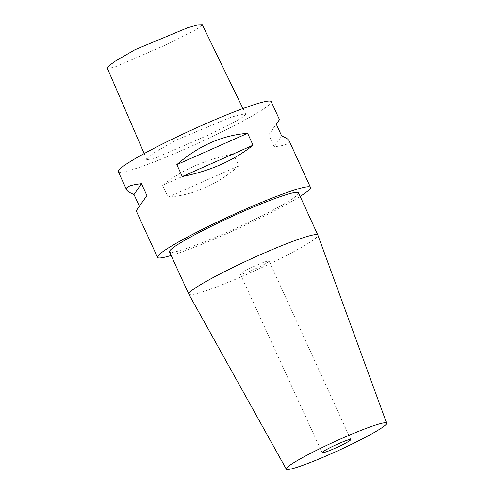 <?xml version="1.0" encoding="UTF-8"?>
<svg xmlns="http://www.w3.org/2000/svg" width="494" height="494" viewBox="0 0 494 494"><rect width="100%" height="100%" fill="white"/><g stroke="black" fill="none" stroke-linecap="round" stroke-linejoin="round"><path stroke-width="0.37" stroke-dasharray="2.47 1.85" d="M171.115 255.478A84.097 7.33 155.4 0 0 300.154 196.402M298.512 192.827A70.957 6.187 -24.6 0 1 256.75 218.404A70.957 6.187 -24.6 0 1 183.805 249.408A70.957 6.187 -24.6 0 1 169.479 251.903M118.294 171.677A84.097 7.33 155.4 0 0 197.81 143.328A84.097 7.33 155.4 0 0 271.225 101.659M162.625 185.256L233.403 153.93C205.535 159.463 181.946 169.905 162.625 185.256L168.077 197.155L238.855 165.836C217.101 184.719 193.506 195.161 168.077 197.155M233.403 153.93L238.855 165.836M139.364 206.208L136.196 210.777M289.126 140.759C290.231 143.55 285.254 145.557 274.213 146.78L268.761 134.881L276.319 124.253M188.856 294.226A70.957 6.187 155.4 0 0 203.164 291.688A70.957 6.187 155.4 0 0 275.905 260.789A70.957 6.187 155.4 0 0 317.889 235.15M243.548 273.602A15.771 1.377 155.4 0 0 259.758 266.711A15.771 1.377 155.4 0 0 269.039 261.03A15.771 1.377 155.4 0 0 254.132 266.34A15.771 1.377 155.4 0 0 240.368 274.158A15.771 1.377 155.4 0 0 243.548 273.602M146.916 195.581L139.456 206.418M268.761 134.881L276.22 124.043M274.213 146.78L281.673 135.949M202.318 24.7L200.366 26.849L193.234 31.141L167.503 44.194L113.997 67.406L107.365 68.289M153.862 158.704L146.786 159.655L148.496 157.098L154.338 152.671L175.345 140.457L230.451 117.436L241.183 114.398L245.722 114.244L243.622 116.553L236.021 121.129L209.413 134.634L153.862 158.704M240.368 274.158L322.107 452.689M269.039 261.03L350.783 439.561M146.786 159.655L144.162 153.572M245.722 114.244L242.955 108.544"/><path stroke-width="0.74" d="M300.154 196.402A84.097 7.33 155.4 0 0 310.46 187.356A84.097 7.33 155.4 0 0 265.568 200.706A84.097 7.33 155.4 0 0 185.849 237.941A84.097 7.33 155.4 0 0 157.53 257.374A84.097 7.33 155.4 0 0 171.115 255.478M188.838 294.183L169.479 251.903A70.957 6.187 -24.6 0 1 211.241 226.326A70.957 6.187 -24.6 0 1 284.186 195.321A70.957 6.187 -24.6 0 1 298.512 192.827L317.87 235.107A70.957 6.187 155.4 0 0 250.779 259.023A70.957 6.187 155.4 0 0 188.838 294.183A70.957 6.187 155.4 0 0 188.856 294.226L286.279 469.133A55.192 4.81 155.4 0 0 297.407 467.163A55.192 4.81 155.4 0 0 353.982 443.124A55.192 4.81 155.4 0 0 386.635 423.185A55.192 4.81 155.4 0 0 334.444 441.753A55.192 4.81 155.4 0 0 286.279 469.133M276.319 124.253L279.481 119.69L271.225 101.659A84.097 7.33 155.4 0 0 226.332 115.009A84.097 7.33 155.4 0 0 146.619 152.245A84.097 7.33 155.4 0 0 118.294 171.677L126.55 189.708C127.248 191.19 129.737 192.796 134.01 194.513L139.364 206.208M126.55 189.708C125.451 186.911 130.422 184.904 141.463 183.682L146.916 195.581L136.196 210.777L157.53 257.374M279.481 119.69L276.22 124.043L281.673 135.949C285.94 137.672 288.428 139.271 289.126 140.759L310.46 187.356M253.052 145.211L247.605 133.306C222.17 135.3 198.576 145.742 176.827 164.632L182.274 176.531C210.141 170.998 233.736 160.556 253.052 145.211L182.274 176.531M386.635 423.185L317.889 235.15A70.957 6.187 155.4 0 0 317.87 235.107M325.293 452.14A15.771 1.377 155.4 0 0 341.502 445.248A15.771 1.377 155.4 0 0 350.783 439.561A15.771 1.377 155.4 0 0 335.871 444.878A15.771 1.377 155.4 0 0 322.107 452.689A15.771 1.377 155.4 0 0 325.293 452.14M141.463 183.682L134.01 194.513M247.605 133.306L176.827 164.632M144.162 153.572L107.365 68.289L109.026 65.801L114.725 61.484L134.979 49.703L187.492 27.812L197.94 24.854L202.318 24.7L242.955 108.544"/></g></svg>
